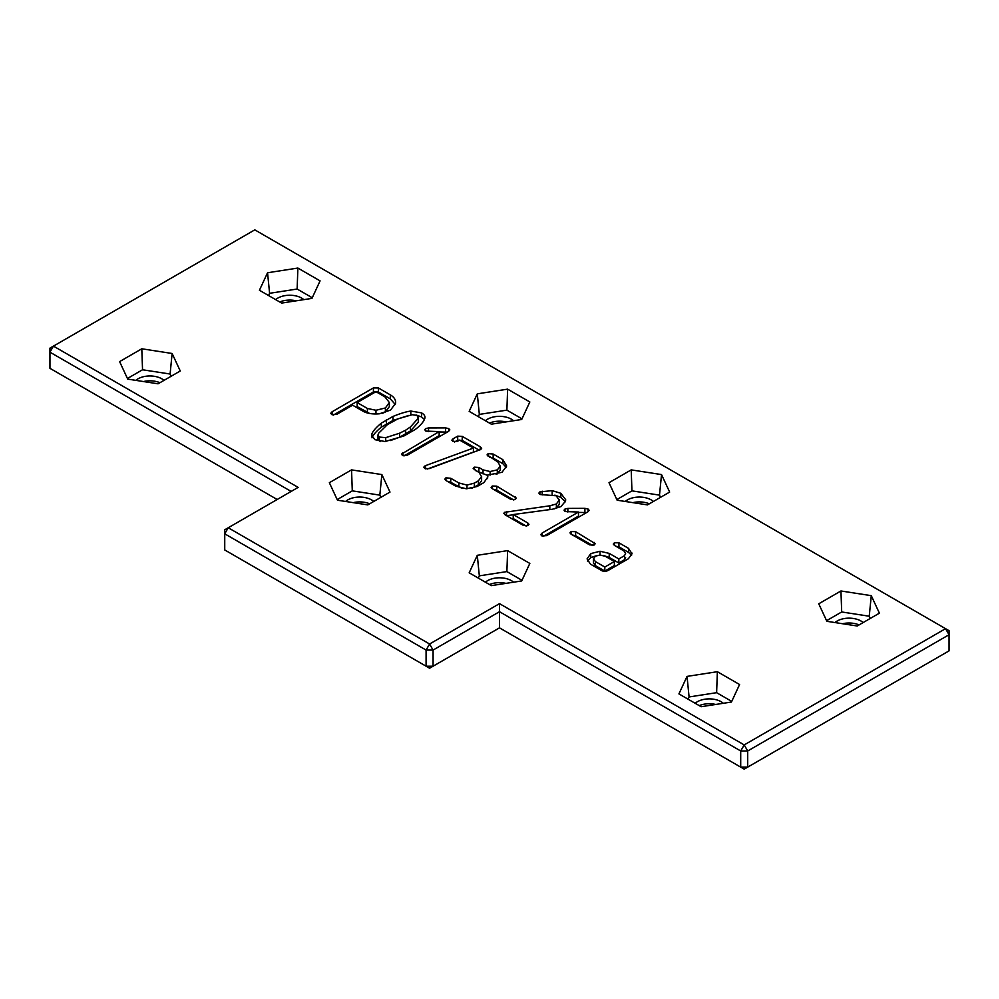 <?xml version="1.0" encoding="UTF-8"?>
<svg xmlns="http://www.w3.org/2000/svg" width="999" height="999" viewBox="0 0 999 999"><rect width="100%" height="100%" fill="white"/><g stroke="black" fill="none" stroke-linecap="round" stroke-linejoin="round"><path stroke-width="1.5" d="M499.5 627.859L744.205 769.143L747.702 767.12L740.709 767.12L740.709 750.973L747.702 750.973L747.702 767.12L949.05 650.873L949.05 634.727L945.554 628.671L949.05 630.681L949.05 634.727L747.702 750.973L744.205 744.917L499.5 603.646L429.582 644.005L228.234 527.759L298.152 487.387L53.447 346.116L254.795 229.857L945.554 628.671L744.205 744.917L740.709 750.973L499.5 611.713L433.079 650.062L429.582 644.005L426.086 650.062L224.738 533.816L228.234 527.759L224.738 529.77L224.738 549.962L429.582 668.219L433.079 666.208L433.079 650.062L426.086 650.062L426.086 666.208L433.079 666.208L499.5 627.859L499.5 603.646M143.481 381.556A16.808 9.703 180 0 1 159.94 382.717M353.234 502.647A16.808 9.703 180 0 1 369.68 503.808M489.498 584.54A16.808 9.703 180 0 1 505.944 583.379M699.238 705.631A16.808 9.703 180 0 1 715.684 704.47M279.745 301.985A16.808 9.703 180 0 1 296.204 300.824M489.498 423.089A16.808 9.703 180 0 1 505.944 421.915M632.891 502.647A16.808 9.703 180 0 1 649.338 503.808M842.632 623.738A16.808 9.703 180 0 1 859.078 624.912M119.605 361.601L127.722 379.108L158.054 383.803L180.257 370.991L172.128 353.484L141.796 348.788L119.605 361.601M351.548 469.88L329.345 482.704L337.475 500.212L367.794 504.895L389.997 492.082L381.868 474.575L351.548 469.88L352.285 490.859L337.187 499.587M469.168 572.814L491.371 585.626L521.703 580.943L529.832 563.424L507.629 550.611L477.297 555.307L469.168 572.814M687.037 676.398L678.92 693.905L701.123 706.718L731.443 702.035L739.572 684.527L717.369 671.703L687.037 676.398L689.085 696.952L688.049 699.175M492.245 486.014L496.765 486.151L516.408 498.126L515.172 499.525L510.751 499.35L492.232 488.648L491.096 487.337L492.245 486.014L492.245 488.661M571.116 531.543L575.636 531.68L595.279 543.656L594.043 545.067L589.622 544.88L571.103 534.19L569.967 532.879L571.116 531.543L571.116 534.203M623.9 550.874L614.435 545.404L613.286 544.068L614.41 542.757L618.93 542.807L628.521 548.351L631.992 553.783L628.383 558.766L607.679 570.716L604.845 571.528L602.135 570.866L590.421 564.11L587.062 558.891L590.734 553.608L600.037 551.248L609.215 553.396L618.831 558.941L624.5 555.669L625.611 553.421L623.9 550.874M632.055 553.096L631.992 553.783M352.61 405.194L336.601 414.435L331.78 414.585L330.719 413.324L332.105 411.763L373.426 387.912L378.384 387.962L390.309 394.855C394.143 397.065 395.904 399.862 395.579 403.221L390.584 410.089L379.37 413.798C372.44 414.36 366.933 413.461 362.837 411.101L352.61 405.194M395.616 402.435L395.579 403.221M410.814 411.051L421.578 412.899C424.4 414.535 425.462 416.396 424.762 418.506C423.688 421.753 420.567 425.387 415.372 429.408L403.896 435.989L385.139 441.533L374.975 439.71L371.64 435.327L371.953 433.778C373.027 430.969 376.148 427.422 381.318 423.126L392.969 416.446C400.312 413.449 406.268 411.65 410.814 411.051L410.814 414.972M424.962 417.282L424.762 418.506M428.521 427.959L445.566 427.897L448.751 428.596L449.837 429.882L448.501 431.393L407.305 455.182L402.472 455.407L401.423 454.133L439.16 431.593L425.949 431.106L424.7 429.707L425.661 428.571L428.521 427.959L428.521 431.593M462.225 436.376L480.257 446.778L481.668 448.339L480.681 449.525L429.295 468.593L425 468.606L423.738 467.195L425.624 465.609L473.414 448.052L459.615 440.084L457.292 441.421L452.872 441.383L451.848 440.172L453.022 438.836L457.704 436.138L462.225 436.376L462.225 440.409L479.158 450.187M471.628 488.386L478.384 484.84L481.605 480.844L481.605 476.81L479.183 472.652L473.164 468.444L474.263 467.157L478.883 467.47L483.029 469.867L490.097 471.528L497.327 469.867L500.262 466.158L497.777 461.9L487.062 454.895L488.086 453.646L493.156 454.033L502.784 459.602L506.693 466.021L501.985 472.302L487.587 475.062L487.862 476.923L483.928 482.579L477.16 486.488L466.346 488.798L455.444 485.989L446.266 480.681L444.855 479.12L445.916 477.847L450.736 478.259L458.878 482.954L466.983 485.077L474.375 483.116L478.384 480.806L481.618 476.523L481.605 480.294M496.116 474.5L500.262 470.192L500.262 466.071L500.262 470.017M311.963 298.389L320.08 280.881L297.877 268.057L267.557 272.752L259.428 290.259L281.631 303.072L311.963 298.389M529.832 401.973L507.629 389.148L477.297 393.843L469.168 411.351L491.371 424.175L521.703 419.48L529.832 401.973M559.29 504.37L559.29 500.337L556.193 495.766L540.122 494.53L538.861 493.106L539.885 491.895L552.147 490.634L560.789 493.281L565.696 499.725L565.509 501.148L560.926 506.618L552.31 509.253L513.224 514.547L527.822 522.976L528.983 524.325L527.847 525.649L523.301 525.349L505.394 515.009L503.808 513.324L504.632 512.3L549.825 505.794L556.368 503.983L559.315 499.862L559.29 504.37L556.368 508.016L554.083 508.966M567.857 508.404L584.902 508.341L588.086 509.04L589.173 510.327L587.837 511.838L546.64 535.626L541.808 535.851L540.759 534.59L542.182 533.004L578.496 512.037L565.284 511.55L564.035 510.152L564.997 509.015L567.857 508.404L567.857 512.037M647.452 504.895L669.655 492.082L661.525 474.575L631.206 469.88L609.003 482.704L617.132 500.212L647.452 504.895M879.395 613.174L871.278 595.666L840.946 590.971L818.743 603.796L826.872 621.303L857.204 625.998L879.395 613.174M49.95 348.127L53.447 346.116L49.95 352.172L49.95 348.127M277.173 499.5L49.95 368.319L49.95 352.172L291.159 491.433M164.011 380.369A16.808 9.703 0 0 0 135.852 380.369M373.751 501.461A16.808 9.703 0 0 0 345.592 501.461M513.573 582.192A16.808 9.703 0 0 0 511.388 580.631A16.808 9.703 0 0 0 485.427 582.192M723.326 703.284A16.808 9.703 0 0 0 721.128 701.723A16.808 9.703 0 0 0 695.167 703.284M303.833 299.638A16.808 9.703 0 0 0 275.674 299.638M513.573 420.729A16.808 9.703 0 0 0 485.427 420.729M653.408 501.461A16.808 9.703 0 0 0 627.447 499.9A16.808 9.703 0 0 0 625.249 501.461M863.148 622.552A16.808 9.703 0 0 0 837.187 621.003A16.808 9.703 0 0 0 834.989 622.564M141.796 348.788L142.545 369.767L127.435 378.496M172.128 353.484L170.092 374.026L142.545 369.767M171.129 376.261L170.092 374.026M381.868 474.575L379.832 495.129L352.285 490.859M380.869 497.352L379.832 495.129M477.297 555.307L479.333 575.849L478.296 578.084M507.629 550.611L506.88 571.59L479.333 575.849M521.99 580.319L506.88 571.59M717.369 671.703L716.62 692.682L689.085 696.952M731.73 701.41L716.62 692.682M493.718 489.51L496.765 490.184L513.811 500.024M496.765 486.151L496.765 490.184M572.589 535.039L575.636 535.726L592.682 545.566M575.636 531.68L575.636 535.726M618.831 558.941L618.831 562.986L624.5 559.715L625.611 557.454M603.658 555.531L609.215 557.43L618.831 562.986M587.449 561.051L590.734 557.642L596.865 555.544M615.884 546.241L618.93 546.84L628.521 552.385L631.593 555.282M333.254 415.147L373.426 391.945L378.384 392.008L390.309 398.888L395.342 404.52M416.508 415.122L421.578 416.945L424.413 419.43M371.953 437.812C373.027 435.015 376.148 431.456 381.318 427.16L392.969 420.479L408.816 415.409M439.16 431.955L447.277 432.105M445.566 427.897L445.566 431.93M439.16 431.593L439.16 435.626L403.971 455.944M402.847 452.559L402.847 455.594M454.545 441.995L457.704 440.172L462.225 440.409M453.022 438.836L453.022 441.471M473.414 448.052L473.414 452.085L427.197 469.068M425.624 465.609L425.624 468.881M489.585 457.167L493.156 458.079L502.784 463.636L506.381 467.569M493.156 454.033L493.156 458.079M475.786 470.691L487.587 475.399M450.736 478.259L450.736 482.305L462.15 488.424M447.49 481.393L450.736 482.305M487.587 475.062L487.587 478.621M297.877 268.057L297.14 289.036L269.593 293.306L268.556 295.529M312.25 297.764L297.14 289.036M267.557 272.752L269.593 293.306M507.629 389.148L506.88 410.139L479.333 414.398L478.296 416.62M521.99 418.856L506.88 410.139M477.297 393.843L479.333 414.398M506.543 511.65L506.543 515.671L513.224 514.785M513.224 514.547L513.224 518.581L526.311 526.148M554.857 495.129L560.789 497.315L565.309 501.81M578.496 512.4L586.613 512.549M584.902 508.341L584.902 512.375M578.496 512.037L578.496 516.071L543.306 536.388M542.182 533.004L542.182 536.038M661.525 474.575L659.49 495.129L631.942 490.859L616.845 499.587M660.526 497.352L659.49 495.129M631.206 469.88L631.942 490.859M871.278 595.666L869.242 616.221L841.695 611.962L826.585 620.679M870.266 618.443L869.242 616.221M840.946 590.971L841.695 611.962M604.82 571.066L614.373 565.559L614.373 561.525L605.382 556.331L599.999 554.994L595.354 556.206L593.468 558.978L593.468 563.024L595.392 565.621L604.82 571.066L604.82 567.032L614.373 561.525M382.405 413.336L385.402 412L389.348 406.655L389.348 402.522L384.915 396.865L375.974 391.695L357.167 402.56L357.167 406.605L369.655 413.486M418.294 422.227L418.531 417.32L418.294 418.194L416.995 415.384L412.125 414.71L397.752 418.956L387.4 424.637L378.609 433.229L377.947 435.04L379.37 437.062L385.714 437.662L399.538 433.216L405.619 430.207L410.502 426.885L418.294 418.194L418.294 422.227L410.502 430.919L399.538 437.25L390.534 440.534M377.947 435.04L377.947 439.073L380.319 441.533M593.456 562.812L593.456 558.778L595.392 561.588L604.82 567.032M357.167 402.56L367.395 408.466L375.974 410.264L385.402 407.954L389.348 402.522M515.334 496.865L515.334 499.425M594.205 542.407L594.205 544.967M624.5 555.669L624.5 559.715M609.215 553.396L609.215 557.43M600.037 551.248L600.037 554.994M590.734 553.608L590.734 557.642M628.521 548.351L628.521 552.385M618.93 542.807L618.93 546.84M614.41 542.757L614.41 545.392M390.309 394.855L390.309 398.888M378.384 387.962L378.384 392.008M373.426 387.912L373.426 391.945M332.105 411.763L332.105 414.76M421.578 412.899L421.578 416.945M392.969 416.446L392.969 420.479M386.438 419.605L386.438 423.638M381.318 423.126L381.318 427.16M371.953 433.778L371.953 436.788M425.661 428.571L425.661 430.931M448.751 428.596L448.751 431.243M480.257 446.778L480.257 449.737M457.704 436.138L457.704 440.172M424.675 466.058L424.675 468.394M488.086 453.646L488.086 456.268M497.327 469.867L497.327 473.901M490.097 471.528L490.097 475.124M483.029 469.867L483.029 473.901M478.883 467.47L478.883 471.516M474.263 467.157L474.263 469.805M478.384 480.806L478.384 484.84M474.375 483.116L474.375 487.15M466.983 485.077L466.983 488.786M458.878 482.954L458.878 487M445.916 477.847L445.916 480.469M502.784 459.602L502.784 463.636M556.368 503.983L556.368 508.016M549.825 505.794L549.825 509.59M504.632 512.3L504.632 514.51M527.822 522.976L527.822 525.661M560.789 493.281L560.789 497.315M552.147 490.634L552.147 494.393M542.22 491.196L542.22 494.905M539.885 491.895L539.885 494.38M564.997 509.015L564.997 511.376M588.086 509.04L588.086 511.688M595.392 561.588L595.392 565.621M389.348 402.709L389.348 406.568M385.402 407.954L385.402 412M375.974 410.264L375.974 413.961M367.395 408.466L367.395 412.5M410.502 426.885L410.502 430.919M405.619 430.207L405.619 434.24M399.538 433.216L399.538 437.25M385.714 437.662L385.714 441.446M379.37 437.062L379.37 441.096"/></g></svg>
